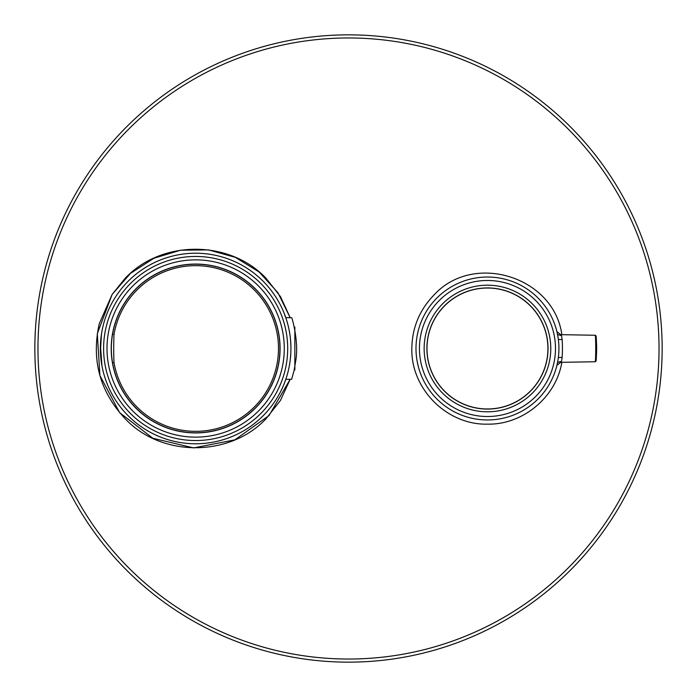 <?xml version="1.0" encoding="UTF-8"?>
<svg xmlns="http://www.w3.org/2000/svg" width="697" height="697" viewBox="0 0 697 697"><rect width="100%" height="100%" fill="white"/><g stroke="black" fill="none" stroke-linecap="round" stroke-linejoin="round"><path stroke-width="1.05" d="M426.982 348.5A60.473 60.473 0 0 0 487.456 408.973A60.473 60.473 0 0 0 547.929 348.5A60.473 60.473 0 0 0 487.456 288.027A60.473 60.473 0 0 0 426.982 348.5M415.996 348.5A71.469 71.469 0 0 0 523.194 410.394A71.469 71.469 0 0 0 523.194 286.606A71.469 71.469 0 0 0 415.996 348.5M417.198 361.543L418.366 366.761M595.142 361.743C595.918 362.527 595.926 334.49 595.142 335.257A0.793 0.793 0 0 1 595.918 335.945C596.702 335.283 596.702 361.734 595.918 361.037A0.793 0.793 0 0 1 595.142 361.743L560.693 362.344L556.903 365.376L557.922 360.419M557.922 336.573L556.903 331.624L560.693 334.656L556.903 331.624M417.198 335.457L418.366 330.239M595.142 335.257L560.693 334.656C563.019 333.846 563.019 363.137 560.693 362.344L560.676 361.551L557.548 362.449M556.903 365.376L560.693 362.344M595.918 335.945A0.793 0.793 0 0 1 595.918 335.963L596.048 337.043M596.284 357.343A109.185 109.185 0 0 0 596.641 348.552A109.185 109.185 0 0 1 596.284 357.343M596.641 348.509A109.185 109.185 0 0 0 596.284 339.657A109.185 109.185 0 0 1 596.641 348.509M557.548 334.551L560.937 335.457M561.948 357.395L558.341 357.587M561.948 339.605L558.341 339.413M113.716 348.5A305.617 264.677 -90 0 1 113.994 334.482A82.847 82.847 0 0 1 241.066 279.218A82.847 82.847 0 0 1 241.066 417.782A82.847 82.847 0 0 1 113.994 362.518A305.617 264.677 -90 0 1 113.716 348.5M285.186 381.076L285.796 379.36L291.66 379.264L294.125 370.281L295.885 359.931C298.935 340.92 291.782 316.778 291.66 317.736L285.796 317.64M294.848 369.915L294.848 327.085L294.848 369.915L294.125 370.281M290.684 355.348L290.762 354.172M290.849 344.571L290.727 342.305M290.118 336.041L289.177 330.282M288.044 325.211L286.981 321.343M286.885 321.021L285.944 318.085M285.875 317.858L285.23 316.046M285.178 315.898L285.718 317.405M285.169 381.137L285.779 379.412A95.289 95.289 0 0 1 102.119 366.709L101.98 366.012L102.119 366.709A95.289 95.289 0 0 1 101.727 364.566A95.289 95.289 0 0 0 285.779 379.412M286.772 376.354L287.922 372.268M289.063 367.275L290.03 361.586M111.346 348.5A84.293 84.293 0 0 0 195.648 432.793A84.293 84.293 0 0 0 279.941 348.5A84.293 84.293 0 0 0 195.648 264.207A84.293 84.293 0 0 0 111.346 348.5M100.42 351.846L101.474 333.95M102.119 330.291A95.289 95.289 0 0 1 284.907 315.149A95.289 95.289 0 0 0 101.928 331.293A95.289 95.289 0 0 1 102.119 330.291L102.058 330.605M100.42 345.154L101.98 366.003M290.928 348.5A95.289 95.289 0 0 1 147.999 431.016A95.289 95.289 0 0 1 147.999 265.984A95.289 95.289 0 0 1 290.928 348.5M101.562 363.573A95.289 95.289 0 0 1 101.448 362.858A95.289 95.289 0 0 0 101.562 363.573M101.196 361.098A95.289 95.289 0 0 1 100.577 342.096A95.289 95.289 0 0 0 101.196 361.098M101.875 331.572L101.204 335.832A95.289 95.289 0 0 0 100.838 338.96A95.289 95.289 0 0 1 101.204 335.841L101.222 335.71M290.161 379.29L269.042 415.543L234.854 439.859L193.67 447.91L152.843 438.256L119.623 412.624L99.932 375.57L97.292 333.689L112.147 294.448L130.452 273.398L153.889 258.247L180.601 250.206L208.499 249.901L235.386 257.367L259.136 272.004L277.894 292.653L290.17 317.71M662.15 348.5A313.65 313.65 0 0 1 191.675 620.13A313.65 313.65 0 0 1 191.675 76.87A313.65 313.65 0 0 1 662.15 348.5M561.86 362.318C556.058 397.22 522.828 424.891 487.491 424.151C447.047 425.17 410.821 388.961 411.84 348.5C412.11 327.817 419.489 309.991 433.996 295.005C473.49 251.582 553.932 276.718 561.86 334.682M290.205 379.29L280.429 400.479L265.958 418.836C229.888 457.127 161.643 457.554 125.277 418.836C99.837 391.697 91.176 359.966 99.296 323.652L112.139 294.439L125.277 278.164C161.87 239.376 229.775 239.899 265.958 278.164L280.49 296.626L290.205 317.71M548.034 348.5A60.578 60.578 0 0 1 457.171 400.958A60.578 60.578 0 0 1 457.171 296.042A60.578 60.578 0 0 1 548.034 348.5M550.778 348.5A63.322 63.322 0 0 1 455.803 403.336A63.322 63.322 0 0 1 455.803 293.664A63.322 63.322 0 0 1 550.778 348.5M419.437 348.5A68.018 68.018 0 0 0 487.456 416.518A68.018 68.018 0 0 0 555.483 348.5A68.018 68.018 0 0 0 487.456 280.482A68.018 68.018 0 0 0 419.437 348.5M560.676 335.449L560.693 334.656M113.027 334.316L113.994 334.482M113.027 362.684L113.994 362.518M280.081 348.5A84.442 84.442 0 0 1 153.427 421.624A84.442 84.442 0 0 1 153.427 275.376A84.442 84.442 0 0 1 280.081 348.5M287.695 348.5A92.056 92.056 0 0 0 149.62 268.781A92.056 92.056 0 0 0 149.62 428.219A92.056 92.056 0 0 0 287.695 348.5M284.28 348.5A88.641 88.641 0 0 1 151.327 425.266A88.641 88.641 0 0 1 151.327 271.734A88.641 88.641 0 0 1 284.28 348.5M659.031 348.5A310.531 310.531 0 0 1 193.235 617.429A310.531 310.531 0 0 1 193.235 79.571A310.531 310.531 0 0 1 659.031 348.5M417.939 331.894L417.198 335.449M290.266 359.73L290.815 353.301M290.919 346.818L290.579 340.275M289.882 334.412L289.63 332.817M287.678 323.809L287.042 321.544M286.589 320.071L285.204 315.959M284.899 315.968L284.899 315.14M285.282 316.185L285.77 317.562M285.613 379.882L285.021 381.538M288.244 370.978L287.138 375.108M286.066 378.549L284.977 381.66M100.656 341.033L100.743 339.988M100.734 340.014L100.577 342.088M100.359 347.69L100.368 349.467M100.577 354.904L100.743 357.012M101.204 361.159L101.875 365.437"/></g></svg>
